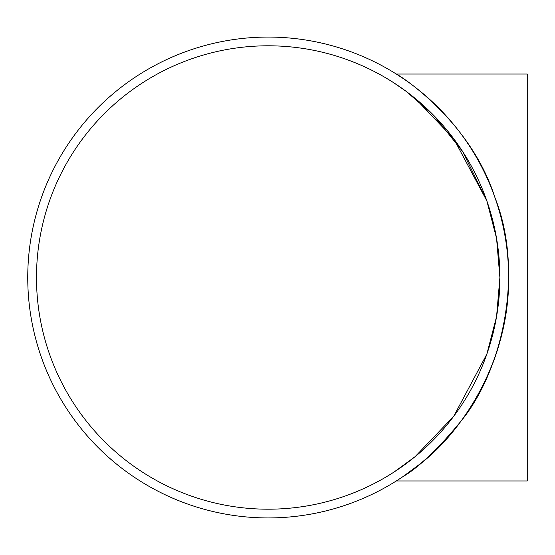 <?xml version="1.0" encoding="UTF-8"?>
<svg xmlns="http://www.w3.org/2000/svg" width="555" height="555" viewBox="0 0 555 555"><rect width="100%" height="100%" fill="white"/><g stroke="black" fill="none" stroke-linecap="round" stroke-linejoin="round"><path stroke-width="0.83" d="M499.888 277.5L496.565 238.386L486.86 200.903L453.719 138.708L415.119 98.346M393.745 82.764L406.309 91.464L433.837 115.489L462.697 151.605L486.86 200.896L496.565 238.386L499.888 277.5L496.565 316.614L486.86 354.097L453.719 416.292L415.119 456.654L453.719 416.292L486.86 354.104M394.147 471.972L415.112 456.661M268.183 45.794A231.706 231.706 0 0 1 468.843 393.349A231.706 231.706 0 0 1 67.523 393.349A231.706 231.706 0 0 1 268.183 45.794M508.623 277.5C509.587 364.94 457.535 436.48 419.081 464.688L402.812 476.71C418.609 467.594 437.95 449.148 460.823 421.377C502.469 370.872 524.704 272.262 494.894 197.427C470.786 121.15 400.571 75.827 396.284 74.03L527.25 74.03L527.25 480.97L396.291 480.97M396.284 74.03L402.812 78.29M268.183 37.067A240.433 240.433 0 0 0 59.961 397.72A240.433 240.433 0 0 0 476.405 397.72A240.433 240.433 0 0 0 268.183 37.067"/></g></svg>
